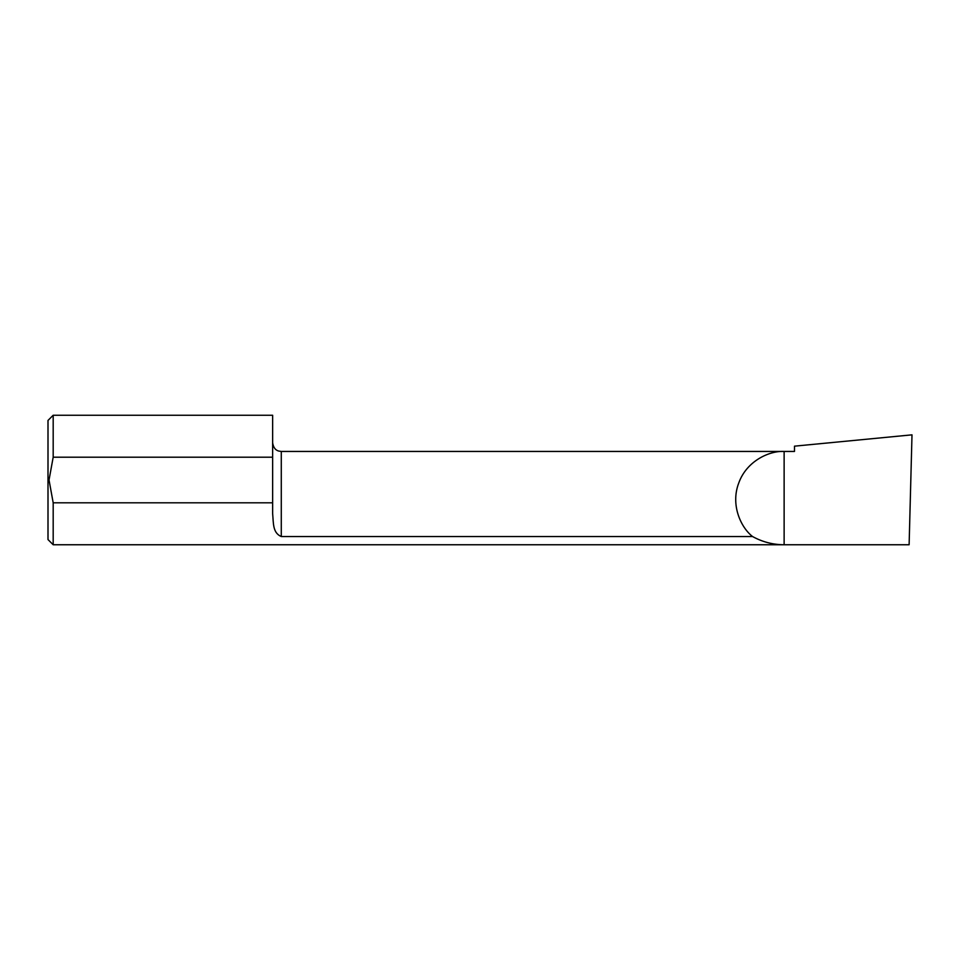 <?xml version="1.0" encoding="UTF-8"?>
<svg xmlns="http://www.w3.org/2000/svg" width="960" height="960" viewBox="0 0 960 960"><rect width="100%" height="100%" fill="white"/><g stroke="black" fill="none" stroke-linecap="round" stroke-linejoin="round"><path stroke-width="1.44" d="M281.28 536.544L281.28 451.44L784.128 451.44L784.128 544.752L53.184 544.752L48 539.568L48 420.432L53.184 415.248L53.184 457.2L272.64 457.2L272.64 513.576C273.54 523.356 272.628 532.86 281.28 536.544L752.568 536.544C740.976 527.64 730.308 504.996 738.744 483.012C746.676 460.836 769.536 450.624 784.128 451.44L794.496 451.44L794.496 446.16L912 434.844L909.12 544.752L784.128 544.752C772.908 544.692 762.396 541.956 752.568 536.544M272.64 502.8L53.184 502.8L49.032 480L53.184 457.2M53.184 544.752L53.184 502.8M53.184 415.248L272.64 415.248L272.64 457.2M281.28 451.44L278.736 451.056C277.968 450.78 273.756 450.06 272.64 442.8"/></g></svg>
